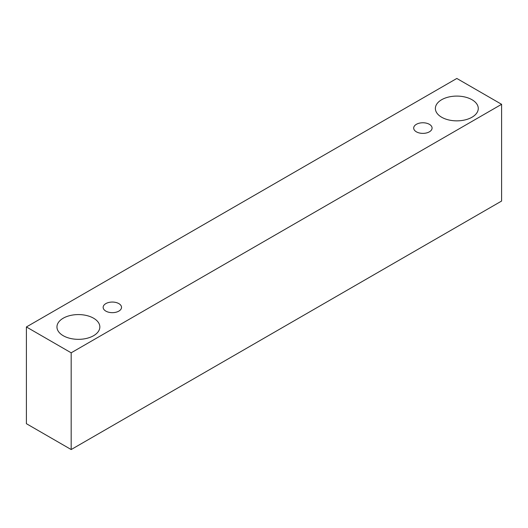 <?xml version="1.0" encoding="UTF-8"?>
<svg xmlns="http://www.w3.org/2000/svg" width="528" height="528" viewBox="0 0 528 528"><rect width="100%" height="100%" fill="white"/><g stroke="black" fill="none" stroke-linecap="round" stroke-linejoin="round"><path stroke-width="0.79" d="M416.381 124.318A9.194 5.306 180 0 1 426.4 123.169A9.194 5.306 180 0 1 432.076 128.073A9.194 5.306 180 0 1 422.882 133.379A9.194 5.306 180 0 1 413.688 128.073A9.194 5.306 180 0 1 416.381 124.318M71.174 449.546L501.6 201.043L501.6 104.306L456.826 78.454L26.4 326.957L71.174 352.81L71.174 449.546L26.4 423.694L26.4 326.957M441.659 99.719A21.45 12.382 180 0 1 465.029 97.033A21.45 12.382 180 0 1 478.269 108.478A21.45 12.382 180 0 1 456.826 120.859A21.45 12.382 180 0 1 435.376 108.478A21.45 12.382 180 0 1 441.659 99.719M63.235 318.206A21.45 12.382 180 0 1 86.605 315.52A21.45 12.382 180 0 1 99.845 326.957A21.45 12.382 180 0 1 78.395 339.339A21.45 12.382 180 0 1 56.951 326.957A21.45 12.382 180 0 1 63.235 318.206M105.838 303.607A9.194 5.306 180 0 1 115.856 302.458A9.194 5.306 180 0 1 121.532 307.362A9.194 5.306 180 0 1 112.339 312.668A9.194 5.306 180 0 1 103.151 307.362A9.194 5.306 180 0 1 105.838 303.607M71.174 352.81L501.6 104.306"/></g></svg>
